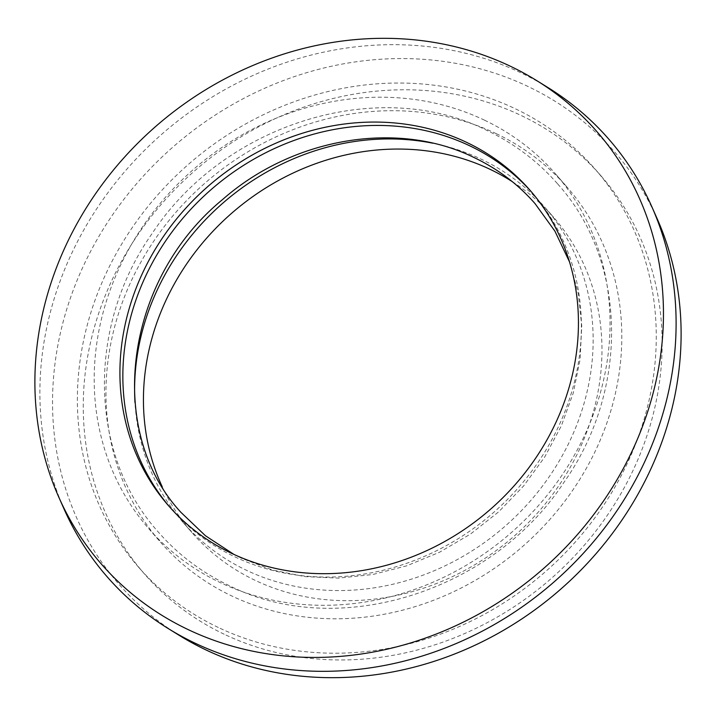 <?xml version="1.0" encoding="UTF-8"?>
<svg xmlns="http://www.w3.org/2000/svg" width="716" height="716" viewBox="0 0 716 716"><rect width="100%" height="100%" fill="white"/><g stroke="black" fill="none" stroke-linecap="round" stroke-linejoin="round"><path stroke-width="0.54" stroke-dasharray="3.58 2.69" d="M531.487 191.96A239.896 214.505 138.9 0 1 532.972 193.642A239.896 214.505 138.9 0 1 523.915 481.206A239.896 214.505 138.9 0 1 234.472 556.672A239.896 214.505 138.9 0 1 171.267 508.861A239.896 214.505 138.9 0 1 169.808 507.17M496.233 133.641A269.878 241.319 138.9 0 1 567.341 187.431A269.878 241.319 138.9 0 1 557.146 510.947A269.878 241.319 138.9 0 1 231.528 595.846A269.878 241.319 138.9 0 1 160.42 542.066A269.878 241.319 138.9 0 1 170.614 218.55A269.878 241.319 138.9 0 1 496.233 133.641M484.472 120.154A269.878 241.319 138.9 0 1 555.58 173.934A269.878 241.319 138.9 0 1 545.386 497.45A269.878 241.319 138.9 0 1 219.767 582.359A269.878 241.319 138.9 0 1 148.66 528.569A269.878 241.319 138.9 0 1 158.854 205.053A269.878 241.319 138.9 0 1 484.472 120.154M512.307 181.658A239.896 214.505 138.9 0 1 553.558 217.261A239.896 214.505 138.9 0 1 544.5 504.825A239.896 214.505 138.9 0 1 255.057 580.291A239.896 214.505 138.9 0 1 191.852 532.48A239.896 214.505 138.9 0 1 162.228 486.755M432.733 143.191A239.896 214.505 138.9 0 1 481.528 159.328A239.896 214.505 138.9 0 1 544.733 207.139A239.896 214.505 138.9 0 1 535.675 494.702A239.896 214.505 138.9 0 1 246.232 570.169A239.896 214.505 138.9 0 1 183.028 522.358A239.896 214.505 138.9 0 1 134.993 402.696M64.064 509.049A332.851 297.623 138.9 0 1 150.1 144.9A332.851 297.623 138.9 0 1 521.239 72.969A332.851 297.623 138.9 0 1 547.812 87.468M179.295 635.405A328.85 294.043 138.9 0 1 105.494 225.603A328.85 294.043 138.9 0 1 528.095 86.52A328.85 294.043 138.9 0 1 657.225 218.881M218.291 627.467A302.868 270.809 138.9 0 1 138.501 567.108A302.868 270.809 138.9 0 1 149.93 204.051A302.868 270.809 138.9 0 1 515.35 108.778A302.868 270.809 138.9 0 1 595.148 169.137A302.868 270.809 138.9 0 1 583.71 532.194A302.868 270.809 138.9 0 1 218.291 627.467M224.171 634.215A302.868 270.809 138.9 0 1 144.381 573.856A302.868 270.809 138.9 0 1 155.811 210.799A302.868 270.809 138.9 0 1 521.23 115.527A302.868 270.809 138.9 0 1 601.028 175.885A302.868 270.809 138.9 0 1 589.59 538.942A302.868 270.809 138.9 0 1 224.171 634.215M530.028 190.268L532.972 193.642M555.58 173.934L567.341 187.431M544.733 207.139L553.558 217.261M138.501 567.108L144.381 573.856M595.148 169.137L601.028 175.885M183.028 522.358L191.852 532.48M148.66 528.569L160.42 542.066M168.332 505.487L171.267 508.861M557.692 183.967C627.377 261.206 629.525 389.611 563.787 482.593C491.758 592.418 337.549 640.337 229.004 585.518C201.599 572.406 178.042 554.578 158.308 532.033C88.623 454.794 86.475 326.389 152.213 233.407C224.242 123.582 378.451 75.663 486.996 130.482C514.401 143.594 537.958 161.422 557.692 183.967M569.551 261.975L578.197 293.166L581.75 325.914L580.094 359.459L573.256 393.021L561.371 425.805L544.706 457.023L523.647 485.931L498.676 511.833L470.403 534.118L439.49 552.26L406.679 565.828L372.741 574.518L338.498 578.125L304.756 576.595L272.304 569.972L241.901 558.444L233.971 554.444"/><path stroke-width="1.07" d="M169.808 507.17A239.896 214.505 138.9 0 1 181.121 220.331A239.896 214.505 138.9 0 1 469.768 145.831A239.896 214.505 138.9 0 1 531.487 191.96M466.823 142.457A239.896 214.505 138.9 0 1 530.028 190.268A239.896 214.505 138.9 0 1 520.971 477.832A239.896 214.505 138.9 0 1 231.528 553.298A239.896 214.505 138.9 0 1 168.332 505.487A239.896 214.505 138.9 0 1 177.389 217.924A239.896 214.505 138.9 0 1 466.823 142.457M162.228 486.755A239.896 214.505 138.9 0 1 221.539 222.551A239.896 214.505 138.9 0 1 490.353 169.45A239.896 214.505 138.9 0 1 512.307 181.658M187.905 629.48A328.85 294.043 138.9 0 1 58.775 497.119A328.85 294.043 138.9 0 1 143.782 137.338A328.85 294.043 138.9 0 1 510.454 66.275A328.85 294.043 138.9 0 1 536.705 80.595A328.85 294.043 138.9 0 1 610.506 490.397A328.85 294.043 138.9 0 1 187.905 629.48M536.705 80.595L547.812 87.468A332.851 297.623 138.9 0 1 651.936 206.951A332.851 297.623 138.9 0 1 565.9 571.1A332.851 297.623 138.9 0 1 194.761 643.031A332.851 297.623 138.9 0 1 168.188 628.532A332.851 297.623 138.9 0 1 64.064 509.049L58.775 497.119M651.936 206.951L657.225 218.881A328.85 294.043 138.9 0 1 572.218 578.662A328.85 294.043 138.9 0 1 205.546 649.725A328.85 294.043 138.9 0 1 179.295 635.405L168.188 628.532M134.993 402.696A239.896 214.505 138.9 0 1 432.733 143.191M233.971 554.444L205.42 535.72L180.915 512.334C105.404 430.96 124.226 280.511 222.166 199.889C293.22 137.186 398.257 119.993 474.099 157.556C497.79 168.895 518.115 184.272 535.085 203.666L554.909 231.134L569.551 261.975"/></g></svg>
